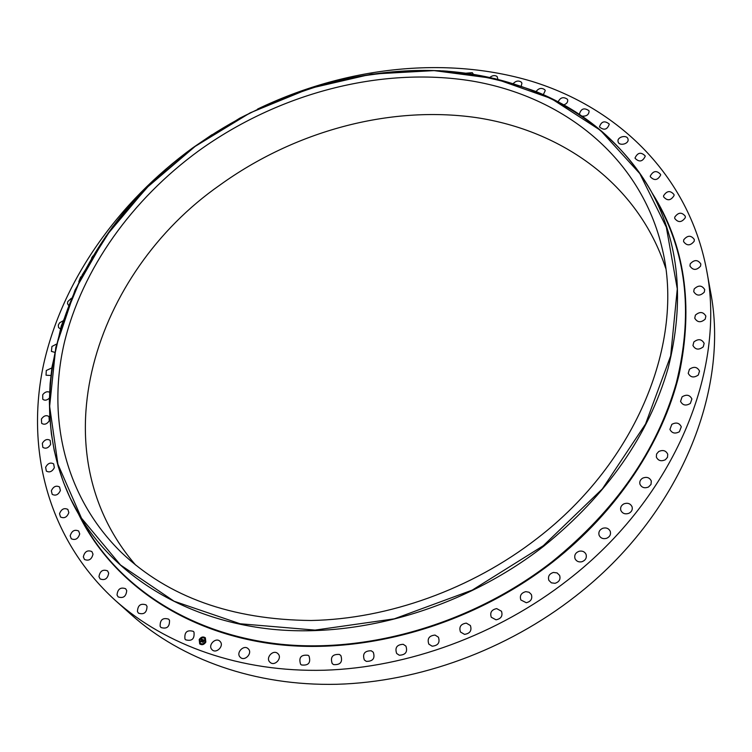 <?xml version="1.0" encoding="UTF-8"?>
<svg xmlns="http://www.w3.org/2000/svg" width="752" height="752" viewBox="0 0 752 752"><rect width="100%" height="100%" fill="white"/><g stroke="black" fill="none" stroke-linecap="round" stroke-linejoin="round"><path stroke-width="1.13" d="M193.978 632.122C194.721 638.909 191.939 641.475 185.622 639.802L184.964 639.003C184.259 632.178 187.06 629.631 193.358 631.37L193.978 632.122M135.68 565.09C36.519 450.373 94.094 272.797 219.791 185.152C294.126 131.468 388.859 105.233 475.837 117.538C562.261 130.369 638.345 184.24 665.717 268.332M198.904 150.682C278.39 93.586 380.014 66.157 471.824 80.99C562.994 96.322 641.193 157.112 662.446 249.589C684.376 340.788 637.997 461.07 537.05 538.498C471.626 589.22 388.295 619.028 311.196 620.494C231.663 619.77 168.401 597.107 121.41 552.504C64.456 496.771 46.981 417.661 64.23 343.1C82.175 268.323 132.361 199.224 198.904 150.682M257.579 109.068C344.2 67.417 444.338 55.253 531.495 81.244C617.928 107.762 688.503 175.028 706.523 269.63L710.414 291.043C729.985 389.16 680.513 514.847 575.534 596.204C506.698 650.085 418.986 681.998 336.962 684.282C254.909 686.162 181.429 659.391 131.685 615.061L115.46 600.547C47.338 538.611 25.446 448.53 43.635 364.241C62.632 279.65 118.496 201.978 192.691 147.881L212.045 134.655M706.523 269.63C726.357 368.828 675.634 496.705 568.117 579.848C497.627 634.895 407.875 667.654 324.187 670.229C240.471 672.401 165.769 645.385 115.46 600.547M248.263 648.826L248.282 648.835C252.954 653.121 244.607 661.901 240.255 657.248L240.217 657.21C235.536 652.877 243.949 644.135 248.263 648.826M624.019 503.802C627.807 502.58 630.496 503.586 632.084 506.829C632.752 509.64 631.68 511.802 628.869 513.315C625.1 514.528 622.421 513.541 620.823 510.354C620.118 507.525 621.18 505.335 624.019 503.802M553.425 572.451L557.119 572.93L559.629 575.44C560.738 579.331 559.197 581.954 555.032 583.308L551.376 582.838L548.875 580.384C547.719 576.464 549.233 573.823 553.425 572.451M169.491 620.287C169.745 626.811 166.925 629.227 161.031 627.544L160.148 626.369C159.941 619.817 162.77 617.42 168.655 619.159L169.491 620.287M674.76 217.112C678.332 212.205 681.857 211.942 685.326 216.313L685.307 217.657C681.763 222.554 678.238 222.836 674.751 218.494L674.76 217.112M147.025 606.375C146.828 612.607 143.989 614.873 138.49 613.181L137.466 611.63C137.701 605.379 140.558 603.123 146.038 604.871L147.025 606.375M599.541 127.032L599.485 126.834C601.393 121.363 604.627 120.423 609.186 123.995L609.252 124.23C607.306 129.682 604.072 130.622 599.541 127.032M126.721 590.583C126.12 596.505 123.262 598.611 118.158 596.909L117.03 594.992C117.669 589.042 120.536 586.955 125.631 588.713L126.721 590.583M635.036 157.967C637.658 152.487 641.033 151.801 645.188 155.918L645.235 156.237C642.65 161.718 639.266 162.413 635.102 158.324L635.036 157.967M108.683 573.099C107.724 578.711 104.876 580.657 100.129 578.937L98.963 576.662C99.96 571.041 102.827 569.104 107.555 570.871L108.683 573.099M371.244 650.781L373.293 652.266C375.248 658.395 372.917 661.431 366.309 661.365L364.325 659.946C362.304 653.808 364.617 650.753 371.244 650.781M93.004 554.13C91.716 559.422 88.877 561.208 84.487 559.479L83.331 556.865C84.647 551.573 87.486 549.806 91.876 551.564L93.004 554.13M339.425 654.447L340.872 655.575C342.865 662.033 340.43 665.041 333.578 664.608L332.187 663.537C330.128 657.069 332.544 654.033 339.425 654.447M79.712 533.911C78.152 538.874 75.341 540.491 71.271 538.761L70.18 535.819C71.76 530.856 74.58 529.248 78.631 531.006L79.712 533.911M671.837 424.354C676.189 422.051 679.347 422.868 681.293 426.788L679.366 431.761C675.033 434.054 671.884 433.255 669.919 429.383L671.837 424.354M68.836 512.62C67.05 517.254 64.277 518.711 60.517 516.981L59.521 513.738C61.335 509.095 64.108 507.656 67.859 509.414L68.836 512.62M682.092 396.84C686.538 394.161 689.8 394.875 691.896 398.955L690.345 403.429C685.927 406.089 682.666 405.403 680.551 401.361L682.092 396.84M60.386 490.483C58.402 494.788 55.676 496.076 52.208 494.365L51.343 490.821C53.354 486.506 56.08 485.228 59.54 486.976L60.386 490.483M694.152 289.041C698.373 284.97 701.898 285.149 704.718 289.576L704.295 292.143C700.093 296.213 696.568 296.053 693.729 291.663L694.152 289.041M54.332 467.678C52.189 471.654 49.519 472.792 46.333 471.09L45.637 467.274C47.799 463.288 50.469 462.16 53.655 463.89L54.332 467.678M558.153 101.793C560.39 97.412 563.474 96.557 567.384 99.245L567.685 99.931C567.967 102.169 566.679 103.814 563.812 104.848M50.647 444.404C48.372 448.07 45.769 449.057 42.836 447.365L42.338 443.295C44.622 439.629 47.235 438.651 50.158 440.362L50.647 444.404M277.629 653.403L278.052 653.798C282.526 658.019 274.818 666.554 270.212 662.446L269.846 662.117C265.306 657.906 272.995 649.314 277.629 653.403M49.265 420.838C46.897 424.184 44.368 425.03 41.67 423.367L41.398 419.052C43.776 415.706 46.304 414.869 48.993 416.552L49.265 420.838M490.003 77.343C492.485 75.369 494.844 75.068 497.081 76.469L497.899 79.176M49.416 398.109C46.962 400.384 44.753 400.769 42.77 399.265L42.732 394.734C44.819 391.989 47.113 391.143 49.604 392.224M579.162 551.244C582.358 550.633 584.642 551.658 586.034 554.309C586.974 557.824 585.592 560.306 581.888 561.744C578.73 562.346 576.455 561.349 575.054 558.745C574.067 555.202 575.44 552.701 579.162 551.244M50.91 375.483L46.051 375.22L46.276 370.492L51.86 367.935M536.091 91.565C538.695 88.125 541.6 87.514 544.796 89.742L545.238 90.607L543.32 94.639M54.558 352.274L51.418 351.391L51.926 346.475L56.334 344.172M618.069 141.602C616.809 136.845 627.149 134.307 628.014 139.167L628.023 139.195C629.311 143.942 618.971 146.508 618.088 141.677L618.069 141.602M60.414 328.803L58.581 327.618L58.28 325.118L59.596 322.824L62.858 320.944M690.204 263.877C694.256 259.506 697.8 259.543 700.826 263.971L700.582 266.114C696.549 270.485 693.015 270.466 689.96 266.067L690.204 263.877M68.47 305.265L67.501 303.573L67.821 301.571L71.271 298.347M308.113 655.302L309.025 656.064C310.999 662.832 308.47 665.793 301.439 664.947L300.584 664.242C298.535 657.464 301.044 654.494 308.113 655.302M78.772 281.803L80.577 277.121L81.404 276.539M579.783 114.567L579.482 113.843C581.108 108.598 584.248 107.536 588.91 110.666L589.079 111.136C588.919 114.68 586.607 116.353 582.161 116.156M91.547 258.171L92.825 256.047M695.393 315.135C699.755 311.394 703.242 311.723 705.865 316.103L705.216 319.13C700.883 322.862 697.395 322.561 694.754 318.209L695.393 315.135M663.565 195.802C666.845 190.679 670.333 190.275 674.027 194.58L674.065 195.558C670.812 200.681 667.325 201.104 663.612 196.827L663.565 195.802M435.041 635.073L438.416 637.198C440.174 642.622 438.078 645.62 432.146 646.194L428.828 644.135C427.004 638.692 429.082 635.675 435.041 635.073M403.241 644.314L405.93 646.128C407.8 651.918 405.591 654.945 399.284 655.227L396.661 653.469C394.715 647.669 396.906 644.614 403.241 644.314M466.259 73.17L472.294 72.681L473.356 74.213M466.315 623.126L470.395 625.532C472.002 630.58 470.038 633.522 464.51 634.359L460.478 632.018C458.805 626.952 460.75 623.981 466.315 623.126M602.775 528.271C606.281 527.368 608.782 528.393 610.267 531.354C611.056 534.503 609.825 536.825 606.582 538.319C603.104 539.222 600.613 538.216 599.118 535.311C598.282 532.134 599.504 529.784 602.775 528.271M496.687 608.603L501.49 611.254C502.928 615.916 501.105 618.774 496.01 619.817L491.272 617.232C489.759 612.551 491.573 609.675 496.687 608.603M525.836 591.645L529.088 592.247L531.344 594.494C532.623 598.771 530.94 601.515 526.306 602.737L520.835 599.955C519.51 595.659 521.174 592.886 525.836 591.645M650.264 176.062C653.225 170.742 656.665 170.196 660.585 174.417L660.651 175.047C657.709 180.367 654.278 180.931 650.33 176.739L650.264 176.062M513.343 83.453C515.975 80.793 518.626 80.361 521.305 82.147L521.907 83.181L521.277 86.019M642.706 478.131C646.739 476.561 649.596 477.529 651.298 481.026L651.025 484.391L648.525 487.005C644.52 488.574 641.663 487.625 639.952 484.185C639.369 481.665 640.281 479.654 642.706 478.131M220.298 641.682C224.246 646.1 216.191 654.052 212.102 649.766L211.716 649.343C207.787 644.868 215.918 636.972 219.969 641.315L220.298 641.682M683.7 239.85C687.525 235.197 691.069 235.085 694.312 239.493L694.199 241.223C690.392 245.876 686.858 246.007 683.587 241.618L683.7 239.85M693.852 341.963C698.288 338.569 701.719 339.03 704.154 343.344L703.252 346.832C698.834 350.225 695.393 349.783 692.949 345.506L693.852 341.963M689.434 369.279C693.899 366.243 697.254 366.835 699.52 371.056L698.307 375.022C693.861 378.059 690.505 377.485 688.221 373.312L689.434 369.279M442.373 70.848L447.703 71.205M658.686 451.548C662.907 449.621 665.924 450.514 667.738 454.246L667.503 457.263L665.398 459.716C661.205 461.643 658.197 460.769 656.355 457.094L656.562 454.039L658.686 451.548M199.195 639.585C201.01 636.916 203.059 636.314 205.352 637.79L205.841 642.076C204.046 644.746 201.997 645.357 199.703 643.909L199.195 639.585M205.371 637.809C203.087 636.361 201.038 636.972 199.242 639.632L199.731 643.928M200.323 643.27L200.342 643.298C202.147 644.436 203.764 643.966 205.183 641.86L204.77 638.448M205.136 641.813C203.717 643.919 202.1 644.398 200.295 643.251L199.9 639.849C201.329 637.743 202.946 637.273 204.751 638.429L205.136 641.813M203.059 639.726L202.297 639.614L201.47 641.588L200.812 641.334L201.959 639.501L201.31 639.097L203.059 639.726M203.106 639.867L202.626 640.225L203.106 639.867M202.589 639.971L201.583 641.785L200.84 641.503L201.527 641.71L202.57 639.924M203.2 639.783L204.704 640.347L204.224 640.742L203.613 640.093L203.247 640.845L204.14 640.46L202.861 642.076L202.147 641.804L203.331 640.102L202.626 640.798M202.786 640.977L202.222 641.841M204.77 640.488L204.262 640.883L204.77 640.488M204.036 640.892L203.689 641.588L204.036 640.892M203.529 641.277L202.974 642.302L202.138 641.992L202.918 642.227L203.219 641.108M203.914 640.883L203.247 640.845M204.676 640.366L203.237 639.82M203.04 639.745L201.282 639.51M201.903 639.623L200.887 641.362M201.451 641.39L200.831 641.447M202.899 641.888L202.175 642.001M195.153 146.386L250.153 112.856L309.617 88.445L371.62 74.091L434.092 70.603L494.76 78.603L551.131 98.503L600.453 130.34L639.83 173.618L666.328 227.16L677.289 288.9L670.69 355.828L645.545 424.015L602.361 488.894L543.32 545.698L472.275 590.104L394.292 618.84L315.06 630.101L240.085 623.765L174.069 601.224L120.508 564.987L81.498 518.203L57.913 464.247L49.632 406.362L55.78 347.48L75.04 290.112L105.825 236.354L146.452 187.962L195.153 146.386M195.125 146.358C268.135 93.981 359.118 65.668 445.372 71.092C531.166 77.155 610.605 118.788 651.411 191.741C679.272 242.934 684.828 301.806 668.086 368.339C648.544 435.615 607.09 494.91 543.715 546.225C465.112 607.372 361.618 638.128 272.525 629.311C183.366 620.156 113.026 574.255 77.86 512.855L77.86 512.855C8.582 391.096 74.42 231.268 195.097 146.377M552.297 561.565C473.76 622.816 370.181 653.413 280.9 644.248C191.553 634.735 120.931 588.337 85.502 526.456L70.068 497.871L63.535 482.408L58.252 466.56L54.21 450.382L51.399 433.951L49.792 417.341L49.369 400.609L50.111 383.821L51.991 367.042L61.288 325.879L82.372 274.659L112.546 226.869L150.55 183.732L195.069 146.302L239.681 118.224C271.181 102.263 303.799 89.695 337.545 80.511C371.61 73.395 405.648 70.115 439.657 70.697C473.318 73.555 505.56 80.549 536.364 91.678C586.184 112.086 624.527 145.437 651.411 191.741L659.015 205.352C687.093 256.949 692.855 316.178 676.302 383.05C656.947 450.664 615.615 510.166 552.297 561.565M652.04 192.869C684.828 244.428 693.814 305.124 679 374.947C662.465 442.608 617.43 511.266 552.682 562.092C471.325 625.579 363.216 655.913 271.857 643.797C180.405 631.351 110.497 579.971 78.499 513.983M657.342 202.373L659.015 205.352"/></g></svg>
